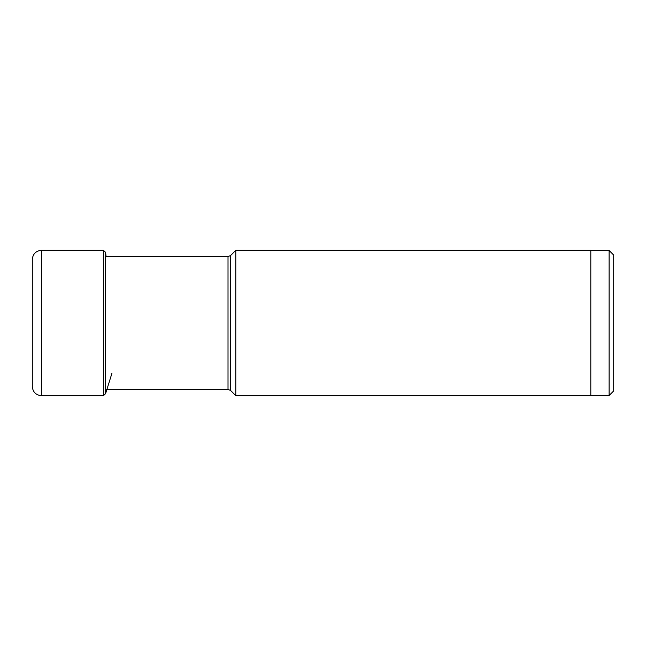 <?xml version="1.0" encoding="UTF-8"?>
<svg xmlns="http://www.w3.org/2000/svg" width="646" height="646" viewBox="0 0 646 646"><rect width="100%" height="100%" fill="white"/><g stroke="black" fill="none" stroke-linecap="round" stroke-linejoin="round"><path stroke-width="0.97" d="M32.3 323L32.3 259.482C32.841 253.918 35.893 250.866 41.457 250.325L41.457 395.675C35.893 395.134 32.841 392.082 32.3 386.518L32.3 262.042M32.3 383.958L32.3 386.518M609.121 395.497L609.121 250.503L613.7 255.081L613.7 390.919L609.121 395.497L590.807 395.497M235.79 250.325L590.807 250.325L590.807 395.675L235.79 395.675L235.79 250.325L230.606 255.509L228.014 256.583L228.014 389.417L230.606 390.491L230.606 255.509M41.457 250.325L103.433 250.325L103.433 395.675L41.457 395.675M103.433 250.325L105.581 252.328L105.581 393.672L111.984 373.162M106.089 256.583L105.581 252.328M105.581 393.672L103.433 395.675M609.121 250.503L590.807 250.503M230.606 390.491L235.79 395.675M228.014 389.417L105.581 389.417M228.014 256.583L105.581 256.583"/></g></svg>
